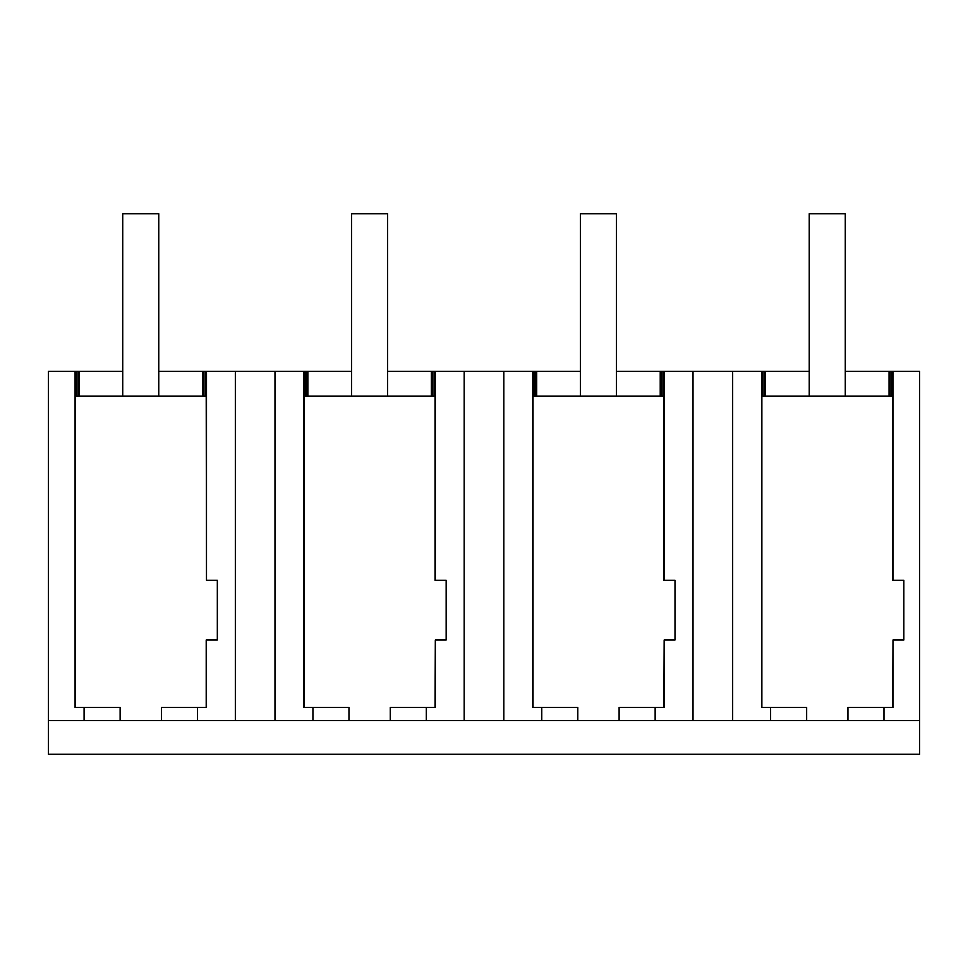 <?xml version="1.0" encoding="UTF-8"?>
<svg xmlns="http://www.w3.org/2000/svg" width="968" height="968" viewBox="0 0 968 968"><rect width="100%" height="100%" fill="white"/><g stroke="black" fill="none" stroke-linecap="round" stroke-linejoin="round"><path stroke-width="1.45" d="M84.095 707.463L75.081 707.463L75.081 371.385L48.4 371.385L48.4 720.495L84.095 720.495L84.095 707.463L120.129 707.463L120.129 720.495L235.345 720.495L235.345 371.385L351.565 371.385M84.095 720.495L120.129 720.495M75.081 371.385L76.339 371.385L76.339 396.154M235.345 371.385L206.487 371.385L206.487 580.255L206.208 396.154L75.359 396.154L75.359 707.463M48.4 720.495L48.4 754.278L919.6 754.278L919.6 371.385L891.734 371.385L891.734 396.154M919.6 720.495L235.345 720.495M161.438 720.495L161.438 707.463L206.487 707.463L206.208 640.005L206.208 707.463M761.864 707.463L761.864 396.154L892.714 396.154L892.714 580.255L903.834 580.255L903.834 640.005L892.992 640.005L892.992 707.463L883.978 707.463L883.978 720.495M304.194 707.463L304.194 396.154L435.043 396.154L435.043 580.255L446.163 580.255L446.163 640.005L435.322 640.005L435.322 707.463L426.307 707.463L426.307 720.495M533.029 707.463L533.029 396.154L663.879 396.154L663.879 580.255L674.999 580.255L674.999 640.005L664.157 640.005L664.157 707.463L655.142 707.463L655.142 720.495M76.339 371.385L77.912 371.385L77.912 396.154M616.434 371.385L809.236 371.385M845.27 371.385L889.06 371.385L889.06 396.154M891.734 371.385L889.06 371.385M77.912 371.385L122.73 371.385M158.764 371.385L202.542 371.385L202.542 396.154M206.487 371.385L202.542 371.385M387.599 371.385L431.377 371.385L431.377 396.154M464.18 720.495L464.18 371.385L431.377 371.385M464.18 371.385L580.401 371.385M197.472 720.495L197.472 707.463M206.487 580.255L217.328 580.255L217.328 640.005L206.487 640.005M205.228 371.385L205.228 396.154M79.025 371.385L79.025 396.154M203.655 371.385L203.655 396.154M890.161 371.385L890.161 396.154M892.992 371.385L892.992 580.255M765.531 371.385L765.531 396.154M764.43 371.385L764.43 396.154M806.646 720.495L806.646 707.463L770.601 707.463L770.601 720.495M847.944 720.495L847.944 707.463L883.978 707.463M892.992 640.005L892.714 707.463M761.598 371.385L761.598 707.463L770.601 707.463M762.857 371.385L762.857 396.154M732.655 720.495L732.655 371.385M435.322 371.385L435.322 580.255M434.063 371.385L434.063 396.154M435.322 640.005L435.043 707.463M390.273 720.495L390.273 707.463L426.307 707.463M274.985 720.495L274.985 371.385M312.93 720.495L312.93 707.463L348.964 707.463L348.964 720.495M303.928 371.385L303.928 707.463L312.93 707.463M305.174 371.385L305.174 396.154M306.747 371.385L306.747 396.154M307.86 371.385L307.86 396.154M432.49 371.385L432.49 396.154M693.015 720.495L693.015 371.385M664.157 371.385L664.157 580.255M662.899 371.385L662.899 396.154M664.157 640.005L663.879 707.463M619.109 720.495L619.109 707.463L655.142 707.463M503.82 720.495L503.82 371.385M541.765 720.495L541.765 707.463L577.799 707.463L577.799 720.495M532.763 371.385L532.763 707.463L541.765 707.463M534.021 371.385L534.021 396.154M535.594 371.385L535.594 396.154M536.696 371.385L536.696 396.154M660.224 371.385L660.224 396.154M661.325 371.385L661.325 396.154M158.764 396.154L158.764 213.722L122.73 213.722L122.73 396.154M387.599 396.154L387.599 213.722L351.565 213.722L351.565 396.154M616.434 396.154L616.434 213.722L580.401 213.722L580.401 396.154M845.27 396.154L845.27 213.722L809.236 213.722L809.236 396.154"/></g></svg>
